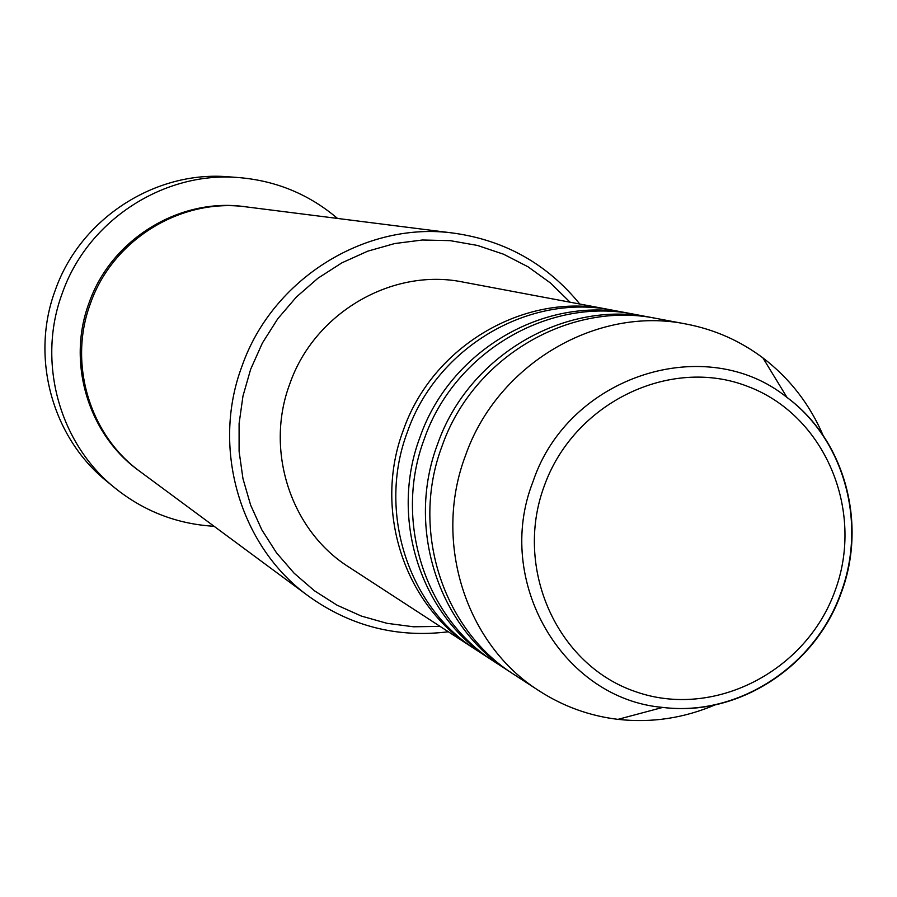 <?xml version="1.0" encoding="UTF-8"?>
<svg xmlns="http://www.w3.org/2000/svg" width="897" height="897" viewBox="0 0 897 897"><rect width="100%" height="100%" fill="white"/><g stroke="black" fill="none" stroke-linecap="round" stroke-linejoin="round"><path stroke-width="1.35" d="M474.233 648.587L472.001 647.163C403.885 604.365 373.253 509.474 403.325 430.201C432.545 345.917 524.633 292.086 607.504 309.241L610.106 309.757M492.453 660.45L476.453 650.056C407.978 607.045 377.188 511.615 407.429 431.883C436.817 347.117 529.421 292.983 612.718 310.227L631.466 313.771M490.121 658.947C420.547 615.241 389.264 518.186 420.031 437.063C449.946 350.805 544.098 295.707 628.741 313.232M511.548 672.862L494.774 661.986C424.83 618.044 393.379 520.417 424.337 438.824C454.42 352.073 549.11 296.638 634.213 314.264L653.846 317.987M509.092 671.292C437.994 626.633 406.038 527.301 437.545 444.239C468.178 355.941 564.493 299.508 650.998 317.426M716.019 704.481C684.4 718.127 651.727 723.094 617.977 719.36C589.632 715.952 563.406 706.477 539.299 690.948L513.97 674.477C442.479 629.571 410.355 529.656 442.053 446.101C472.876 357.253 569.741 300.484 656.716 318.502L686.407 324.086C714.561 329.513 740.07 340.782 762.921 357.903C789.898 378.523 810.092 404.682 823.524 436.391M570.088 302.199L550.399 282.947L528.086 266.835L503.609 254.232L477.462 245.442L450.204 240.654L422.42 240.004L394.714 243.547L367.669 251.194L341.914 262.821L317.998 278.182L296.459 296.952L277.79 318.727L262.395 343.024L250.644 369.306L242.964 396.093L239.095 423.619L239.095 451.337L242.964 478.662L250.611 505.045L261.868 529.914L276.478 552.799L294.138 573.228L314.466 590.798L337.037 605.172L361.39 616.082L387.033 623.325L413.439 626.779L440.091 626.398M448.365 631.78C397.304 638.126 350.761 626.297 308.725 596.281C240.104 546.979 210.952 448.466 242.011 366.122C272.509 278.485 366.133 220.617 454.308 233.22C505.437 240.564 547.271 264.166 579.787 304.027M239.118 177.606L228.858 176.832C155.181 170.262 80.214 218.733 55.289 290.146C30.139 357.197 52.127 437.467 106.777 481.285L114.726 487.811C59.09 443.208 36.699 361.413 62.33 293.084C87.727 220.303 164.095 170.912 239.118 177.606C276.388 180.79 309.196 194.402 337.53 218.442M308.725 596.281L140.324 471.732C89.554 435.213 67.937 363.24 90.496 303.365C112.63 239.656 181.239 197.632 246.518 206.915L454.308 233.22M472.001 647.163L348.798 567.005C290.774 530.508 264.593 450.372 289.888 383.647C314.455 312.717 392.426 267.497 463.054 282.073L607.504 309.241M539.299 690.948C465.767 644.775 432.758 541.844 465.442 455.687C497.218 364.104 596.965 305.541 686.407 324.086M214.08 526.281C176.989 524.083 143.868 511.256 114.726 487.811M835.029 590.865C865.056 510.449 824.713 414.773 747.078 386.17C669.913 356.356 573.901 402.809 544.288 485.894C513.499 568.563 557.261 665.339 635.614 691.677C713.541 719.248 806.134 671.696 835.029 590.865M841.184 593.018C815.272 666.897 737.558 717.264 662.748 707.408C562.789 698.909 493.653 581.368 532.975 481.711C568.193 375.765 705.771 331.666 787.028 397.472C844.783 439.889 867.5 523.444 841.195 592.995M139.54 471.149C88.422 434.91 66.479 362.78 89.095 302.794C111.262 238.961 180.23 197.048 245.554 206.792M617.977 719.36L662.748 707.408C737.872 716.849 815.059 666.404 840.859 592.917C867.029 523.713 844.739 440.382 787.028 397.472L762.921 357.903"/></g></svg>

